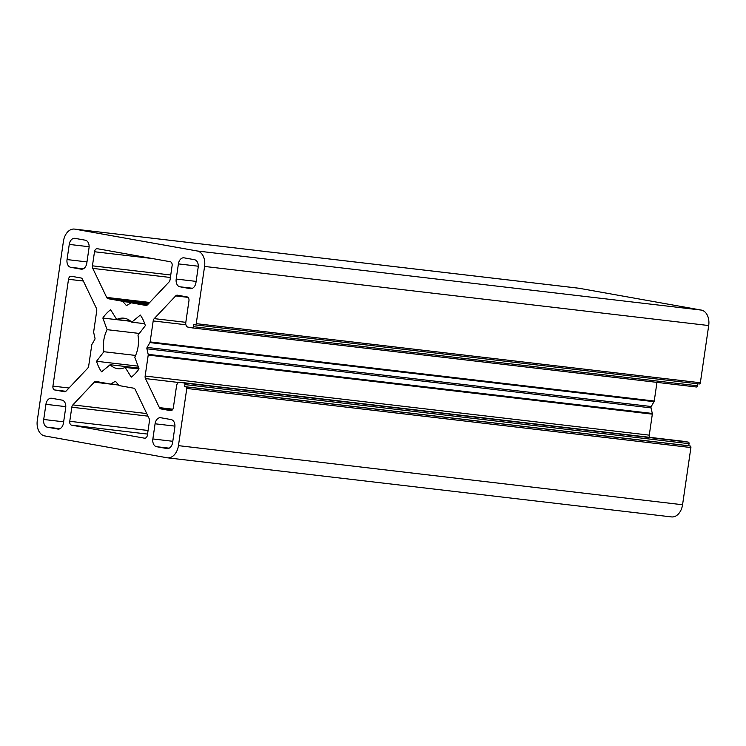 <?xml version="1.0" encoding="UTF-8"?>
<svg xmlns="http://www.w3.org/2000/svg" width="746" height="746" viewBox="0 0 746 746"><rect width="100%" height="100%" fill="white"/><g stroke="black" fill="none" stroke-linecap="round" stroke-linejoin="round"><path stroke-width="1.12" d="M131.249 377.15L125.169 367.405A25.439 17.428 96.7 0 1 117.98 368.71A25.439 17.428 96.7 0 1 110.119 364.719L101.568 371.853A38.326 26.259 96.7 0 1 96.532 361.269L103.899 351.72A25.439 17.428 96.7 0 1 107.116 329.667L102.836 318.038A38.326 26.259 96.7 0 1 110.632 309.749L116.712 319.493A25.439 17.428 96.7 0 1 123.901 318.188A25.439 17.428 96.7 0 1 131.772 322.179L140.313 315.045A38.326 26.259 96.7 0 1 145.349 325.629L137.982 335.178A25.439 17.428 96.7 0 1 134.765 357.231L139.045 368.86A38.326 26.259 96.7 0 1 131.249 377.15M138.933 369.018L125.169 367.405M196.235 323.652L204.581 266.443A13.941 9.549 -83.3 0 0 197.186 250.982L74.861 229.143A13.941 9.549 -83.3 0 0 74.479 229.087A13.941 9.549 -83.3 0 0 63.438 241.256L37.3 420.455A13.941 9.549 -83.3 0 0 44.695 435.916L167.02 457.746A13.941 9.549 -83.3 0 0 167.412 457.811A13.941 9.549 -83.3 0 0 178.443 445.642L186.789 388.442A1.389 0.951 -83.3 0 0 186.043 386.894L184.635 386.642L184.933 384.572A1.389 0.951 -83.3 0 0 184.197 383.024L179.963 382.269A4.178 2.863 -83.3 0 0 179.842 382.25A4.178 2.863 -83.3 0 0 176.541 385.906L173.37 407.614A3.488 2.387 96.7 0 1 170.61 410.654A3.488 2.387 96.7 0 1 170.517 410.636L160.903 408.92A3.488 2.387 96.7 0 1 159.383 407.614L145.489 378.595A3.488 2.387 96.7 0 1 145.153 376.04L148.212 355.059A1.389 0.951 -83.3 0 0 148.184 354.35L146.915 348.783A1.389 0.951 96.7 0 1 147.111 347.422L149.909 342.582A1.389 0.951 -83.3 0 0 150.132 341.92L153.191 320.939A3.488 2.387 96.7 0 1 154.236 318.626L175.683 295.91A3.488 2.387 96.7 0 1 177.399 295.183A3.488 2.387 96.7 0 1 177.492 295.202L187.106 296.917A3.488 2.387 96.7 0 1 188.952 300.778L185.791 322.496A4.178 2.863 -83.3 0 0 188.011 327.13L192.244 327.886A1.389 0.951 -83.3 0 0 193.382 326.673L193.68 324.613L195.098 324.864A1.389 0.951 -83.3 0 0 196.235 323.652L700.354 382.754L708.7 325.545A13.941 9.549 -83.3 0 0 701.305 310.084L578.98 288.254A13.941 9.549 -83.3 0 0 578.588 288.189L74.479 229.087M138.047 366.137L96.532 361.269M135.613 355.441L103.899 351.72M195.135 324.864L699.254 383.966A1.389 0.951 -83.3 0 0 700.354 382.754M192.319 327.895L696.354 386.988A1.389 0.951 -83.3 0 0 697.501 385.775L697.79 383.798M649.44 437.305A3.488 2.387 96.7 0 1 649.272 435.142L652.33 414.161A1.389 0.951 -83.3 0 0 652.302 413.452L651.034 407.885A1.389 0.951 96.7 0 1 651.23 406.523L654.018 401.684A1.389 0.951 -83.3 0 0 654.242 401.022L656.965 382.372M671.139 516.857A13.941 9.549 -83.3 0 0 671.521 516.913A13.941 9.549 -83.3 0 0 682.562 504.744L690.899 447.544A1.389 0.951 -83.3 0 0 690.162 445.996L688.754 445.744L689.052 443.674A1.389 0.951 -83.3 0 0 688.316 442.126L684.082 441.371A4.178 2.863 -83.3 0 0 683.961 441.352A4.178 2.863 -83.3 0 0 683.849 441.343M91.758 344.978L88.69 365.96A3.488 2.387 96.7 0 1 87.646 368.272L66.198 390.988A3.488 2.387 96.7 0 1 64.492 391.715A3.488 2.387 96.7 0 1 64.389 391.697L54.775 389.981A3.488 2.387 96.7 0 1 52.929 386.12L68.511 279.284A3.488 2.387 96.7 0 1 71.271 276.244A3.488 2.387 96.7 0 1 71.374 276.262L80.978 277.978A3.488 2.387 96.7 0 1 82.498 279.274L96.402 308.303A3.488 2.387 96.7 0 1 96.728 310.858L93.67 331.839A1.389 0.951 -83.3 0 0 93.698 332.548L94.966 338.115A1.389 0.951 96.7 0 1 94.77 339.477L91.982 344.316A1.389 0.951 -83.3 0 0 91.758 344.978M126.046 305.161L122.941 301.533A1.389 0.951 -83.3 0 0 122.493 301.263L108.17 298.708A3.488 2.387 96.7 0 1 106.659 297.402L92.774 268.383A3.488 2.387 96.7 0 1 92.439 265.828L94.5 251.747A3.488 2.387 96.7 0 1 97.25 248.707A3.488 2.387 96.7 0 1 97.353 248.716L170.274 261.734A3.488 2.387 96.7 0 1 172.121 265.604L170.069 279.685A3.488 2.387 96.7 0 1 169.025 281.997L147.596 304.713A3.488 2.387 96.7 0 1 145.88 305.431A3.488 2.387 96.7 0 1 145.787 305.422L131.464 302.867A1.389 0.951 -83.3 0 0 130.97 302.969L126.988 305.328A1.389 0.951 96.7 0 1 126.046 305.161L127.062 305.282M160.791 417.741L171.142 419.588A6.966 4.774 96.7 0 1 174.834 427.318L172.624 442.49A6.966 4.774 96.7 0 1 167.113 448.57A6.966 4.774 96.7 0 1 166.917 448.542L156.567 446.695A6.966 4.774 96.7 0 1 152.865 438.956L155.075 423.793A6.966 4.774 96.7 0 1 160.595 417.713A6.966 4.774 96.7 0 1 160.791 417.741M195.956 282.585L198.166 267.422A6.966 4.774 -83.3 0 0 194.464 259.692L184.113 257.846A6.966 4.774 -83.3 0 0 183.926 257.808A6.966 4.774 -83.3 0 0 178.406 263.897L176.196 279.06A6.966 4.774 -83.3 0 0 179.889 286.79L190.239 288.637A6.966 4.774 -83.3 0 0 190.435 288.665A6.966 4.774 -83.3 0 0 195.956 282.585M70.749 267.31L81.09 269.157A6.966 4.774 -83.3 0 0 81.286 269.185A6.966 4.774 -83.3 0 0 86.806 263.105L89.016 247.942A6.966 4.774 -83.3 0 0 85.314 240.203L74.964 238.356A6.966 4.774 -83.3 0 0 74.777 238.328A6.966 4.774 -83.3 0 0 69.257 244.408L67.047 259.571A6.966 4.774 -83.3 0 0 70.749 267.31L83.338 268.784M51.642 398.261L61.993 400.108A6.966 4.774 96.7 0 1 65.685 407.838L63.475 423.001A6.966 4.774 96.7 0 1 57.964 429.09A6.966 4.774 96.7 0 1 57.768 429.053L47.418 427.206A6.966 4.774 96.7 0 1 43.716 419.476L45.926 404.313A6.966 4.774 96.7 0 1 51.446 398.233A6.966 4.774 96.7 0 1 51.642 398.261M72.856 404.901L94.285 382.185A3.488 2.387 96.7 0 1 96.001 381.467A3.488 2.387 96.7 0 1 96.094 381.476L110.417 384.031A1.389 0.951 -83.3 0 0 110.912 383.929L114.903 381.57A1.389 0.951 96.7 0 1 115.835 381.738L118.95 385.365A1.389 0.951 -83.3 0 0 119.388 385.635L133.711 388.19A3.488 2.387 96.7 0 1 135.231 389.496L149.107 418.515A3.488 2.387 96.7 0 1 149.442 421.07L147.391 435.151A3.488 2.387 96.7 0 1 144.631 438.191A3.488 2.387 96.7 0 1 144.537 438.182L71.607 425.164A3.488 2.387 96.7 0 1 69.76 421.294L71.812 407.213A3.488 2.387 96.7 0 1 72.856 404.901L146.738 413.564M139.325 333.443L107.116 329.667M130.839 321.321L102.836 318.038M138.756 368.076L110.119 364.719M688.754 445.744L184.635 386.642M144.715 323.699L131.772 322.179M130.597 321.125L116.712 319.493M708.7 325.545L204.581 266.443M701.305 310.084L197.186 250.982M699.216 383.966L195.172 324.874M65.872 391.286L54.775 389.981M69.014 388.004L52.929 386.12M83.328 281.018L68.511 279.284M147.978 416.147L71.812 407.213M118.679 385.048L94.285 382.185M110.455 384.041L118.633 385.001L110.492 384.041M118.483 384.815L110.912 383.929M115.779 381.672L114.903 381.57M147.549 434.069L71.607 425.164M148.072 430.479L69.76 421.294M65.788 406.645L45.926 404.313M147.839 304.452L122.941 301.533M148.025 304.256L122.493 301.263M148.771 303.463L108.17 298.708M149.722 302.447L106.659 297.402M170.386 277.484L92.774 268.383M170.75 275.004L92.439 265.828M152.231 258.517L94.5 251.747M131.427 302.857L147.559 304.75L131.464 302.867M174.937 426.125L155.075 423.793M172.802 441.296L152.865 438.956M60.016 428.689L47.418 427.206M63.652 421.816L43.716 419.476M86.974 261.911L67.047 259.571M89.119 246.74L69.257 244.408M169.165 448.169L156.567 446.695M198.268 266.219L178.406 263.897M196.123 281.391L176.196 279.06M192.487 288.264L179.889 286.79M697.501 385.775L193.382 326.673M187.983 297.356L175.683 295.91M185.81 322.328L154.236 318.626M185.903 324.771L153.191 320.939M654.242 401.022L150.132 341.92M654.018 401.684L149.909 342.582M651.23 406.523L147.111 347.422M651.034 407.885L146.915 348.783M652.302 413.452L148.184 354.35M652.33 414.161L148.212 355.059M649.272 435.142L145.153 376.04M178.63 382.484L145.489 378.595M172.848 409.2L159.383 407.614M172 410.225L160.903 408.92M684.082 441.371L179.963 382.269M688.316 442.126L184.197 383.024M689.052 443.674L184.933 384.572M690.162 445.996L186.043 386.894M690.899 447.544L186.789 388.442M682.562 504.744L178.443 445.642M578.98 288.254L74.861 229.143M192.281 327.895L696.4 386.997M179.842 382.25L683.961 441.352M167.412 457.811L671.521 516.913"/></g></svg>

